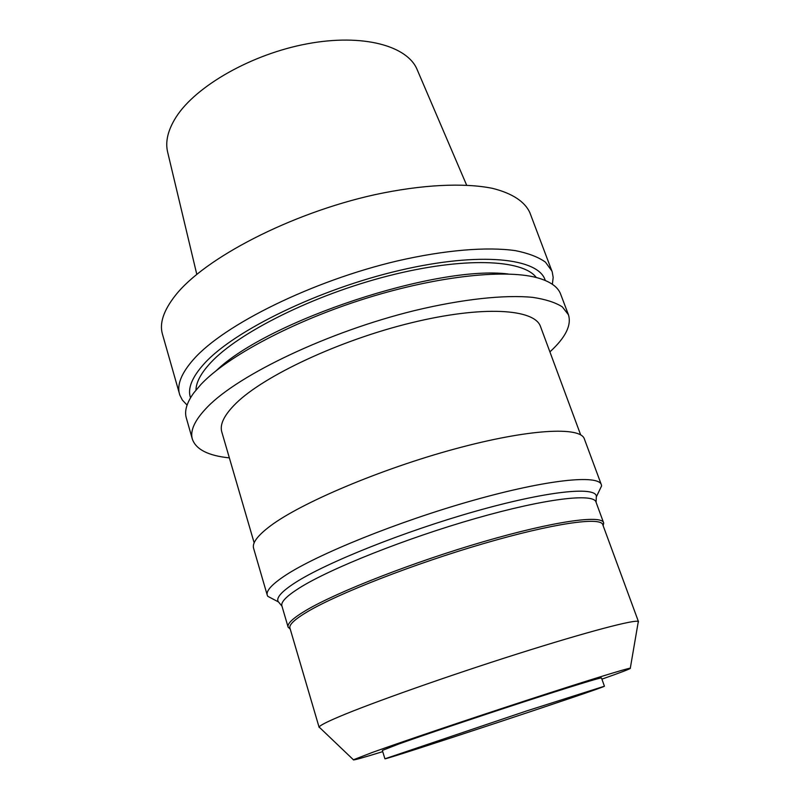 <?xml version="1.0" encoding="UTF-8"?>
<svg xmlns="http://www.w3.org/2000/svg" width="800" height="800" viewBox="0 0 800 800"><rect width="100%" height="100%" fill="white"/><g stroke="black" fill="none" stroke-linecap="round" stroke-linejoin="round"><path stroke-width="1.2" d="M466.61 185.1L417.27 69.9C407.83 45.93 363.22 33.37 307.46 43.76C251.75 54.01 195.85 86.03 176.11 117.07C167.87 130.08 165.07 141.87 167.72 152.43L196.79 274.34M552.37 284.28L553.17 277.42L552.23 271.93L529.85 212.64C524.93 201.76 512.4 193.29 492.35 188.32C463.91 182.59 421.9 184.52 374.66 194.73C290.43 213.37 204.32 258.36 175.28 295.57C163.56 310.52 159.28 323.37 162.45 334.15L179.83 395.09L182.34 400.05L187.07 405.09M551.92 271.06L545.45 262.15C538.41 257.09 528.43 253.26 515.49 250.65C487.29 246.59 445.15 249.93 397.39 260.92C312.22 280.92 224.13 324.69 193.74 359.17C181.47 373.02 176.74 384.7 179.55 394.21M545.26 280.48C539.02 258.24 480.93 251.33 399.77 270.35C318.7 289.2 234 330.72 204.34 363.55C191.97 377.2 187.36 388.61 190.52 397.8M536.3 277.53C522.93 259.32 463.63 256.61 388.47 275.83C313.38 294.93 238.19 332.72 210.48 362.92C200.96 373.22 196.12 382.27 195.96 390.09M508.23 274.01C437.06 264.77 268.01 320.67 216.39 370.53M549.9 351.88C565.5 337.62 571.68 325.26 568.45 314.78L560.64 294.14C558.13 287.32 551.12 282.1 539.6 278.45C508.54 268.65 439.82 275.37 366.72 298.12C293.64 320.85 227.48 356.25 201.04 384.33L193.85 392.8C186.78 402.59 184.27 410.97 186.31 417.94L192.36 439.16C196 449.5 208.34 455.74 229.37 457.88M568.45 314.78L562.32 306.88C555.49 302.5 545.66 299.33 532.84 297.38C504.83 294.59 462.59 299.02 414.46 310.61C328.58 331.65 239 374.48 207.58 406.85C194.89 419.85 189.82 430.62 192.36 439.16M580.66 434.87L540.53 326.6C534.8 308.83 483.01 305.27 411.24 322.82C339.56 340.24 263.98 375.76 235.99 403.35C224.28 414.89 219.55 424.44 221.81 432L254.16 542.85M598.3 492.77L601.59 485.91L601.35 484.71L584.35 438.92C580.61 426.35 529.03 428.79 454.86 448.94C380.79 469 301.01 502.87 270.38 525.93C257.58 535.56 251.99 543.02 253.6 548.3L267.26 595.2L267.77 596.31L274.51 599.85M601.35 484.71C598.46 474.41 547.26 479.4 472.5 500.56C397.85 521.62 316.73 554.56 285.09 575.58C271.88 584.35 265.93 590.89 267.26 595.2M596.26 498.34L596.36 496.07C594.79 486.26 546.73 491.11 475.51 511.27C404.41 531.34 326.27 562.67 295.44 582.53C282.11 591.12 276.31 597.39 278.03 601.35L279.47 603.11M603.16 525.73L603.71 523.06L595.98 502.01C593.49 492.99 545.62 498.43 475.77 518.4C406.04 538.28 329.81 568.73 299.41 587.96C286.55 596.09 280.71 602.07 281.89 605.89L288.1 627.05L290.26 629.21M603.6 522.71C601.49 514.67 553.78 521.22 483.7 541.62C413.72 561.94 336.92 591.99 306.09 610.33C293.05 618.09 287.05 623.66 288.1 627.05M638.13 622.59L638.51 621.75L602.73 524.58C600.66 516.68 553.38 523.25 483.95 543.48C414.63 563.63 338.49 593.36 307.84 611.5C294.86 619.19 288.88 624.7 289.92 628.03L319.13 727.37L319.94 727.82M638.51 621.75L638.31 621.52C635.69 619.13 587.98 631.56 518.13 653.69C448.38 675.78 371.51 702.96 339.27 716.65C326.38 722.11 319.67 725.59 319.15 727.07L319.13 727.37M601.91 679.14C622.07 672.04 631.53 668.39 630.3 668.2C627.59 668.17 586.32 680.88 526.82 700.29C467.41 719.67 401.52 741.95 372.43 752.41L353.41 759.77C352.54 760.66 362.32 757.94 382.73 751.63M604.43 686.21L601.49 677.95C601.64 677.15 570.19 686.78 523.25 702.06C476.4 717.32 422.92 735.36 398.62 744.07L382.36 750.42L384.92 758.8C384.52 760.29 605.64 687.17 604.43 686.21L526.29 711.05L384.92 758.8M596.45 496.62L601.59 485.91M278.29 601.84L267.77 596.31M596.08 502.29L596.36 496.07M281.97 606.17L278.03 601.35M602.84 524.87L603.71 523.06M290.01 628.33L288.23 627.39M630.3 668.2L638.31 621.52M353.41 759.77L319.15 727.07"/></g></svg>
